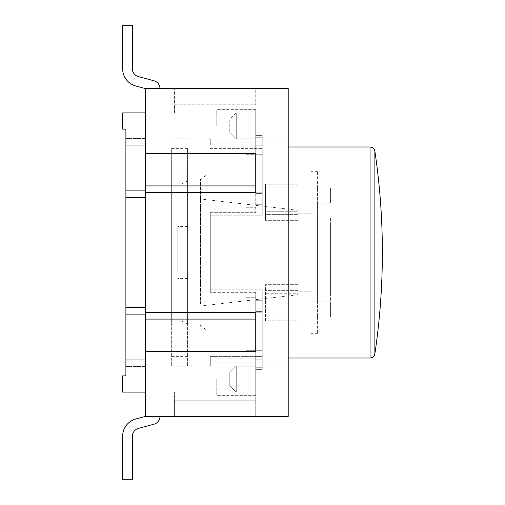 <?xml version="1.0" encoding="UTF-8"?>
<svg xmlns="http://www.w3.org/2000/svg" width="505" height="505" viewBox="0 0 505 505"><rect width="100%" height="100%" fill="white"/><g stroke="black" fill="none" stroke-linecap="round" stroke-linejoin="round"><path stroke-width="0.38" stroke-dasharray="2.52 1.89" d="M255.745 204.866L255.745 135.346L255.745 212.662L255.745 204.866L262.24 204.866L262.24 142.808L262.24 215.187L210.295 215.187L262.24 215.187L262.24 142.808L262.24 210.225L262.24 204.866L255.745 204.866M145.371 192.443L145.371 358.039L255.745 358.039L255.745 351.518L255.745 358.039L255.745 351.518L145.371 351.518L145.371 416.442L288.21 416.442L288.21 88.558L145.371 88.558L145.371 192.443L255.745 192.443L255.745 146.961L255.745 185.916L145.371 185.916M145.371 319.084L255.745 319.084L255.745 358.039L145.371 358.039L145.371 351.518M145.371 312.557L255.745 312.557L255.745 351.518M145.371 153.482L145.371 146.961L255.745 146.961L255.745 153.482L255.745 146.961L145.371 146.961L145.371 153.482L255.745 153.482M255.745 112.905L255.745 142.12L255.745 109.654L255.745 142.12L255.745 112.905L236.271 112.905L236.271 138.875L236.271 112.905L236.271 138.875L236.271 112.905L229.775 119.395L229.775 132.379L229.775 119.395L229.775 132.379L229.775 119.395L236.271 112.905L255.745 112.905L145.371 112.905L145.371 88.558L255.745 88.558L255.745 104.787L255.745 88.558L145.371 88.558L145.371 112.905L122.646 112.905L122.646 129.135L122.646 112.905L125.89 112.905L122.646 112.905L122.646 129.135L125.89 129.135L125.89 112.905L125.89 129.135L122.646 129.135L125.89 129.135L125.89 392.095L122.646 392.095L122.646 375.865L122.646 392.095L122.646 375.865L125.89 375.865L122.646 375.865L125.89 375.865L125.89 392.095L122.646 392.095L145.371 392.095L145.371 416.442L255.745 416.442L255.745 392.095L255.745 416.442L174.585 416.442L174.585 400.212L255.745 400.212L174.585 400.212L174.585 416.442L255.745 416.442L145.371 416.442L145.371 392.095L255.745 392.095L255.745 362.88L255.745 395.346L255.745 362.88L255.745 395.346L255.745 366.125L255.745 392.095L236.271 392.095L236.271 366.125L236.271 392.095L236.271 366.125L236.271 392.095L229.775 385.605L229.775 372.621L229.775 385.605L229.775 372.621L229.775 385.605L236.271 392.095L255.745 392.095L145.371 392.095L174.585 392.095L174.585 416.442L174.585 392.095L145.371 392.095L145.371 112.905L174.585 112.905L174.585 88.558L255.745 88.558L145.371 88.558L159.978 88.558L145.371 88.558L159.978 88.558L145.371 88.558L145.371 112.905L174.585 112.905L174.585 104.787L255.745 104.787L174.585 104.787L174.585 88.558L145.371 88.558L135.877 86.014L145.371 88.558L145.371 112.905L255.745 112.905M135.877 418.986A17.858 17.858 0 0 0 122.646 436.232A17.858 17.858 0 0 1 135.877 418.986L145.371 416.442L145.371 392.095L145.371 416.442L174.585 416.442L145.371 416.442L159.978 416.442L145.371 416.442L159.978 416.442L145.371 416.442L135.877 418.986A17.858 17.858 0 0 0 122.646 436.232L122.646 479.75L132.379 479.75L132.379 436.232A8.118 8.118 0 0 1 138.395 428.398L153.962 424.225A8.118 8.118 0 0 0 159.978 416.442A8.118 8.118 0 0 1 153.962 424.225L138.395 428.398A8.118 8.118 0 0 0 132.379 436.232L132.379 479.75L122.646 479.75L122.646 436.232L122.646 479.75L132.379 479.75L132.379 436.232M145.371 112.905L145.371 392.095M145.371 138.496L125.89 138.496L145.371 138.496M145.371 145.023L125.89 145.023M145.371 190.896L125.89 190.896M145.371 197.423L125.89 197.423M145.371 307.577L125.89 307.577M145.371 314.104L125.89 314.104M145.371 366.504L125.89 366.504L145.371 366.504M145.371 359.977L125.89 359.977M122.646 68.768A17.858 17.858 0 0 0 135.877 86.014A17.858 17.858 0 0 1 122.646 68.768L122.646 25.25L132.379 25.25L122.646 25.25L122.646 68.768A17.858 17.858 0 0 0 135.877 86.014L145.371 88.558M159.978 88.558A8.118 8.118 0 0 0 153.962 80.775A8.118 8.118 0 0 1 159.978 88.558A8.118 8.118 0 0 0 153.962 80.775L138.395 76.602A8.118 8.118 0 0 1 132.379 68.768A8.118 8.118 0 0 0 138.395 76.602A8.118 8.118 0 0 1 132.379 68.768L132.379 25.25L132.379 68.768L132.379 25.25L122.646 25.25M153.962 424.225A8.118 8.118 0 0 0 159.978 416.442M255.745 145.181L255.745 142.808L255.745 145.181L262.24 145.181L255.745 145.181M207.05 292.338L207.05 138.875L207.05 292.338M255.745 292.338L210.295 292.338L255.745 292.338L255.745 297.256L246.004 297.256L255.745 297.256L255.745 292.338L255.745 367.28L255.745 358.91L210.295 358.91L255.745 358.91L255.745 356.94L246.004 356.94L246.004 297.256L246.004 356.94L255.745 356.94L255.745 369.654L255.745 292.338M210.295 358.91L210.295 366.125L210.295 356.378L262.24 356.378L262.24 289.813L262.24 356.378L210.295 356.378L210.295 362.88L210.295 358.91M210.295 212.662L210.295 292.338L210.295 212.662L255.745 212.662L210.295 212.662L210.295 289.813L262.24 289.813L210.295 289.813L210.295 212.662M246.004 207.744L255.745 207.744L246.004 207.744L246.004 148.06L246.004 291.038L246.004 213.962L262.24 213.962L262.24 154.278L246.004 154.278L246.004 146.993L246.004 154.278L262.24 154.278L262.24 213.962L246.004 213.962L246.004 207.744M255.745 148.06L246.004 148.06L255.745 148.06M210.295 146.09L255.745 146.09L210.295 146.09L210.295 138.875L210.295 146.09M288.21 252.5L288.21 362.88L288.21 252.5M210.295 148.621L262.24 148.621L210.295 148.621M262.24 356.378L262.24 369.654L262.24 356.378M262.24 215.187L262.24 135.346L262.24 215.187M262.24 300.134L262.24 311.61L262.24 300.134L255.745 300.134L255.745 362.192L255.745 297.256L255.745 300.134L262.24 300.134M262.24 289.813L262.24 367.28L262.24 289.813M262.24 354.459L262.24 291.038L246.004 291.038L262.24 291.038L262.24 350.723L246.004 350.723L246.004 358.007L246.004 350.723L262.24 350.723L262.24 354.459M262.24 367.28L262.24 369.654L262.24 367.28L255.745 367.28L262.24 367.28M210.295 289.813L210.295 292.338L210.295 289.813M262.24 137.72L262.24 135.346L262.24 137.72L255.745 137.72L262.24 137.72M207.05 307.595L207.05 174.585L207.05 307.595M200.554 304.149L200.554 179.458L200.554 304.149M200.554 290.375L200.554 198.932L200.554 290.375M297.95 282.345L297.95 210.295L297.95 282.345M297.95 184.199L265.485 184.199L297.95 184.199L297.95 220.325L297.95 211.746L265.485 211.746L265.485 184.199L265.485 211.746L297.95 211.746L297.95 293.253L265.485 293.253L297.95 293.253L297.95 184.199M265.485 320.801L265.485 293.253L265.485 320.801L297.95 320.801L265.485 320.801L265.485 284.675L265.485 320.801M297.95 320.801L297.95 284.675L297.95 320.801M246.004 211.746L246.004 332.037L246.004 211.746M265.485 214.625L265.485 220.325L265.485 214.625L297.95 214.625L265.485 214.625M265.485 187.077L265.485 220.325L265.485 184.199L265.485 187.077L297.95 187.077L265.485 187.077M262.24 213.962L262.24 210.225L262.24 213.962M262.24 291.038L262.24 294.775L262.24 291.038M246.004 291.038L246.004 297.256L246.004 291.038M246.004 154.278L246.004 148.06L246.004 154.278M262.24 154.278L262.24 150.54L262.24 154.278M246.004 356.94L246.004 350.723L246.004 356.94M216.79 125.89L216.79 109.654L216.79 125.89M216.79 379.11L216.79 395.346L216.79 379.11M187.57 312.185L187.57 168.096L187.57 312.185M171.34 312.185L171.34 168.096L171.34 312.185M187.57 303L187.57 181.08L187.57 303M181.08 300.709L181.08 184.325L181.08 300.709M181.08 286.935L181.08 203.805L181.08 286.935M187.57 286.935L187.57 203.805L187.57 286.935M187.57 270.863L187.57 226.53L187.57 270.863M177.829 270.863L177.829 226.53L177.829 270.863M171.34 252.5L171.34 366.125L171.34 252.5M171.34 325.959L171.34 148.615L171.34 325.959M187.57 252.5L187.57 366.125L187.57 252.5M187.57 325.959L187.57 148.615L187.57 325.959M330.415 203.149L330.415 187.866L330.415 203.149L330.415 187.866L330.415 203.149L317.43 203.149L330.415 203.149M330.415 301.851L330.415 317.134L330.415 301.851L330.415 317.134L330.415 301.851L317.43 301.851L330.415 301.851M330.415 188.068L317.43 188.068L317.43 203.149L317.43 188.068L330.415 188.068M330.415 316.932L317.43 316.932L317.43 301.851L317.43 316.932L330.415 316.932M330.415 218.065L330.415 301.195L330.415 218.065M330.415 223.229L330.415 293.891L330.415 223.229M317.43 218.065L317.43 301.195L317.43 218.065M317.43 188.068L317.43 171.34L317.43 188.068L310.935 188.068L310.935 213.836L310.935 203.149L317.43 203.149L317.43 301.851L317.43 203.149L310.935 203.149L310.935 188.068L317.43 188.068M317.43 316.932L317.43 333.66L317.43 316.932L310.935 316.932L317.43 316.932M310.935 316.932L310.935 291.164L310.935 301.851L317.43 301.851L310.935 301.851L310.935 203.149L310.935 316.932M297.95 301.851L297.95 317.134L297.95 301.851M297.95 316.932L297.95 291.164L297.95 316.932M297.95 188.592L297.95 213.836L297.95 188.592M297.95 205.144L297.95 187.866L297.95 205.144M310.935 188.068L310.935 171.34L310.935 188.068M310.935 223.229L310.935 293.891L310.935 223.229M330.415 235.197L330.415 276.967L330.415 235.197M330.169 235.21L330.169 276.948L330.169 235.21M330.415 234.137L330.415 278.47L330.415 234.137M262.24 204.291L255.745 204.291L262.24 204.291M255.745 192.815L262.24 192.815L255.745 192.815M262.24 312.185L255.745 312.185L262.24 312.185M255.745 300.709L262.24 300.709L255.745 300.709M370.051 358.007L370.051 146.993M297.95 290.375L265.485 290.375L297.95 290.375M297.95 317.923L265.485 317.923L297.95 317.923M262.24 311.61L255.745 311.61L262.24 311.61M255.745 359.819L262.24 359.819L255.745 359.819M255.745 193.39L262.24 193.39L255.745 193.39M374.874 151.147L374.874 353.853M210.295 138.875L207.05 138.875M210.295 366.125L207.05 366.125M210.295 362.88L288.21 362.88M210.295 142.12L288.21 142.12M255.745 135.346L262.24 135.346L255.745 135.346M255.745 369.654L262.24 369.654L255.745 369.654M200.554 325.542L207.05 330.415M200.554 179.458L207.05 174.585M297.95 210.295L200.554 198.932M297.95 294.705L200.554 306.068M246.004 358.007L288.21 358.007M246.004 146.993L288.21 146.993M246.004 332.037L297.95 332.037M246.004 172.963L297.95 172.963M297.95 284.675L265.485 284.675L297.95 284.675M297.95 220.325L265.485 220.325L297.95 220.325M255.745 362.192L262.24 362.192L255.745 362.192M255.745 142.808L262.24 142.808L255.745 142.808M229.775 132.379L236.271 138.875L255.745 138.875L236.271 138.875L229.775 132.379M255.745 109.654L216.79 109.654L255.745 109.654M255.745 142.12L216.79 142.12L255.745 142.12M229.775 372.621L236.271 366.125L255.745 366.125L236.271 366.125L229.775 372.621M255.745 362.88L216.79 362.88L255.745 362.88M255.745 395.346L216.79 395.346L255.745 395.346M187.57 168.096L171.34 168.096M187.57 336.904L171.34 336.904M181.08 320.675L187.57 323.92M181.08 184.325L187.57 181.08M187.57 203.805L181.08 203.805M187.57 301.195L181.08 301.195M187.57 226.53L177.829 226.53M187.57 278.47L177.829 278.47M187.57 138.875L171.34 138.875M187.57 366.125L171.34 366.125M187.57 148.615L171.34 148.615M187.57 356.385L171.34 356.385M330.415 203.805L317.43 203.805M330.415 301.195L317.43 301.195M317.43 333.66L310.935 333.66M310.935 291.164L297.95 291.164L310.935 291.164M330.415 317.134L297.95 317.134L330.415 317.134M330.415 187.866L297.95 187.866L330.415 187.866M310.935 213.836L297.95 213.836L310.935 213.836M317.43 171.34L310.935 171.34M330.415 211.109L310.935 211.109M330.415 293.891L310.935 293.891M330.415 278.47L330.415 276.967M330.415 226.53L330.415 228.033"/><path stroke-width="0.76" d="M145.371 112.905L122.646 112.905L122.646 129.135L125.89 129.135L125.89 375.865L122.646 375.865L122.646 392.095L145.371 392.095M145.371 88.558L288.21 88.558L288.21 416.442L145.371 416.442L145.371 351.518L255.745 351.518L255.745 312.557L145.371 312.557L145.371 192.443L255.745 192.443L255.745 153.482L145.371 153.482L145.371 88.558L135.877 86.014A17.858 17.858 0 0 1 122.646 68.768L122.646 25.25L132.379 25.25L132.379 68.768A8.118 8.118 0 0 0 138.395 76.602L153.962 80.775A8.118 8.118 0 0 1 159.978 88.558M145.371 192.443L145.371 185.916L255.745 185.916L255.745 153.482M145.371 185.916L145.371 153.482M145.371 351.518L145.371 312.557M145.371 319.084L255.745 319.084L255.745 351.518M145.371 307.577L125.89 307.577M145.371 197.423L125.89 197.423M145.371 190.896L125.89 190.896M145.371 145.023L125.89 145.023M145.371 359.977L125.89 359.977M145.371 314.104L125.89 314.104M159.978 416.442A8.118 8.118 0 0 1 153.962 424.225L138.395 428.398A8.118 8.118 0 0 0 132.379 436.232L132.379 479.75L122.646 479.75L122.646 436.232A17.858 17.858 0 0 1 135.877 418.986L145.371 416.442L135.877 418.986M153.962 424.225L138.395 428.398A8.118 8.118 0 0 0 132.379 436.232M122.646 25.25L122.646 68.768M370.051 146.993L370.051 358.007C372.658 357.83 374.262 356.448 374.874 353.853L374.874 151.147C374.312 148.596 372.709 147.214 370.051 146.993L288.21 146.993M288.21 358.007L370.051 358.007M374.874 353.853A689.868 689.868 0 0 0 374.874 151.147"/></g></svg>
